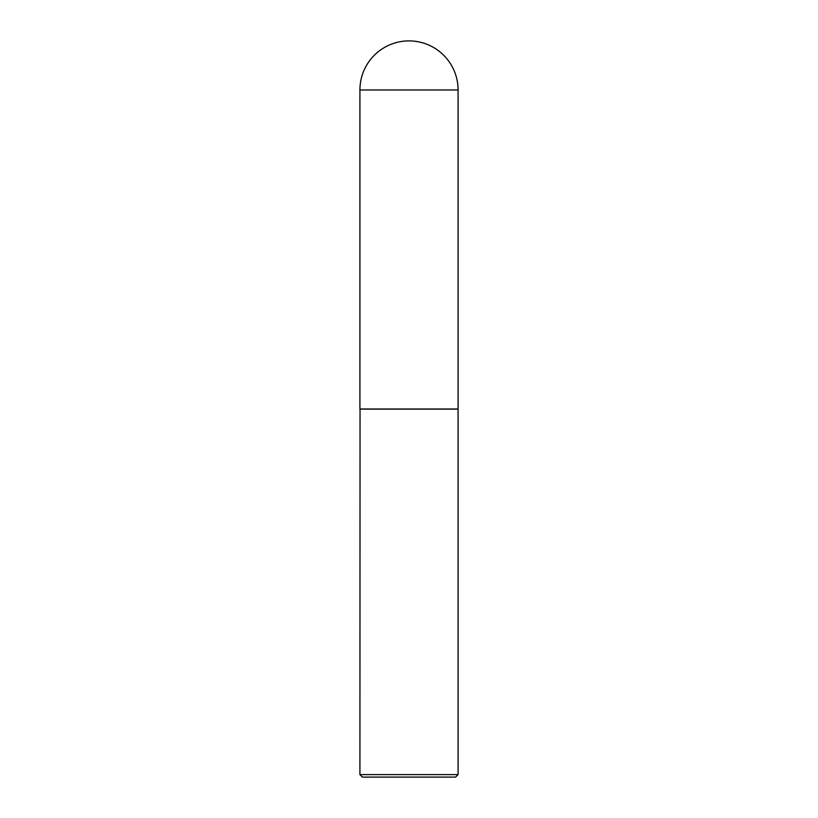 <?xml version="1.0" encoding="UTF-8"?>
<svg xmlns="http://www.w3.org/2000/svg" width="818" height="818" viewBox="0 0 818 818"><rect width="100%" height="100%" fill="white"/><g stroke="black" fill="none" stroke-linecap="round" stroke-linejoin="round"><path stroke-width="1.23" d="M359.92 89.98L359.92 409.01L458.08 409.01L458.08 89.98L359.92 89.98A49.08 49.08 0 0 1 409 40.9A49.08 49.08 0 0 1 458.08 89.98M360.043 409.01L359.92 774.605L458.08 774.605L458.08 409.133L359.92 409.133M458.08 774.605L455.585 777.1L362.415 777.1L359.92 774.605"/></g></svg>
